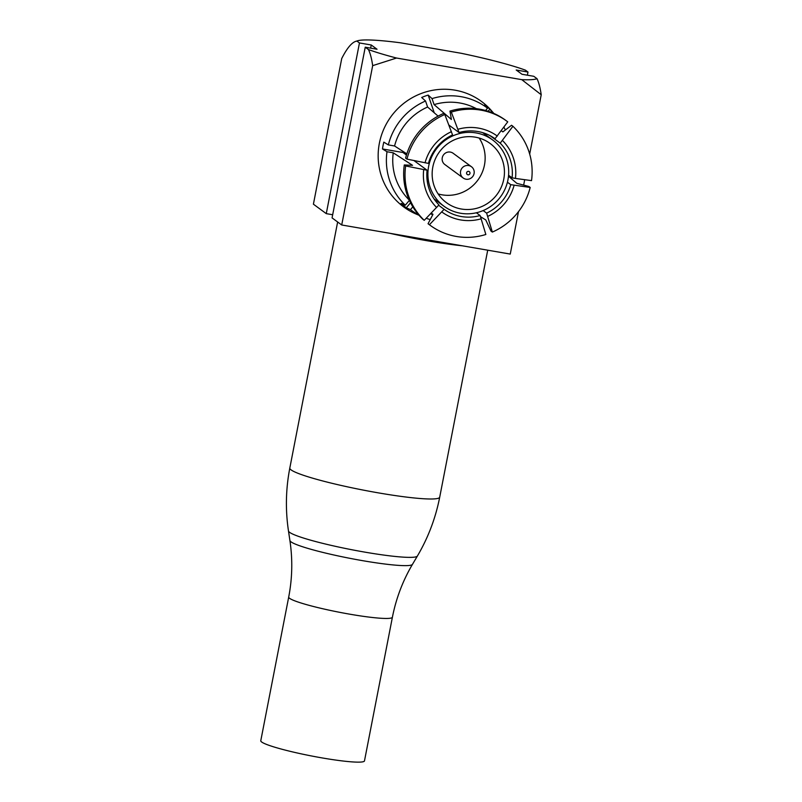 <?xml version="1.0" encoding="UTF-8"?>
<svg xmlns="http://www.w3.org/2000/svg" width="802" height="802" viewBox="0 0 802 802"><rect width="100%" height="100%" fill="white"/><g stroke="black" fill="none" stroke-linecap="round" stroke-linejoin="round"><path stroke-width="1.2" d="M469.982 173.372A1.744 1.704 126.3 0 0 468.629 171.377A1.744 1.704 126.3 0 0 466.614 172.791A1.744 1.704 126.3 0 0 467.967 174.796A1.744 1.704 126.3 0 0 469.982 173.372M460.589 171.207A6.987 6.807 -53.7 0 1 471.476 166.746A6.987 6.807 -53.7 0 1 474.072 173.543A6.987 6.807 -53.7 0 1 463.195 178.014A6.987 6.807 -53.7 0 1 460.589 171.207M471.476 166.746L453.14 153.272A6.987 6.807 126.3 0 0 442.263 157.743A6.987 6.807 126.3 0 0 444.859 164.54L463.195 178.014M479.165 138.064A36.772 35.799 -53.7 0 1 484.468 165.032A36.772 35.799 -53.7 0 1 438.133 193.924M432.829 166.966A36.772 35.799 126.3 0 0 446.524 202.726A36.772 35.799 126.3 0 0 503.766 179.207A36.772 35.799 126.3 0 0 490.072 143.448A36.772 35.799 126.3 0 0 432.829 166.966M507.937 179.929A41.102 40.02 126.3 0 0 492.639 139.959A41.102 40.02 126.3 0 0 428.659 166.245A41.102 40.02 126.3 0 0 443.957 206.214A41.102 40.02 126.3 0 0 507.937 179.929M406.835 153.864L394.564 145.984A57.243 55.729 -53.7 0 1 427.596 107.027L425.541 101.012A63.699 62.015 126.3 0 0 388.328 144.901L383.817 142.134A64.711 62.997 126.3 0 0 383.055 145.533A64.711 62.997 126.3 0 0 382.484 148.961L402.975 152.5A43.519 42.366 -53.7 0 1 403.105 151.468M493.842 113.453L491.877 111.147A65.533 63.799 126.3 0 0 426.494 91.739A65.533 63.799 126.3 0 0 379.366 143.277A65.533 63.799 126.3 0 0 416.238 214.104L419.025 215.287M508.699 176.42A63.699 62.015 126.3 0 0 508.959 175.548M382.484 148.961L386.995 151.728A63.699 62.015 126.3 0 0 405.281 205.202L401.1 203.377A64.711 62.997 126.3 0 0 406.273 207.798L410.464 209.623A63.699 62.015 126.3 0 0 418.694 214.906M426.243 218.274A63.699 62.015 126.3 0 0 430.233 219.588M483.857 133.032A43.519 42.366 -53.7 0 1 484.538 134.014M406.544 154.786A43.519 42.366 -53.7 0 1 406.684 153.763M435.867 200.269A43.519 42.366 -53.7 0 1 434.734 199.909M451.315 112.1A64.661 62.947 -53.7 0 1 506.864 121.182A64.661 62.947 -53.7 0 1 507.746 121.844L495.045 138.736A43.519 42.366 126.3 0 0 459.055 132.53L451.315 112.1L449.952 111.097L451.406 119.478L434.093 104.621L432.037 98.606A63.699 62.015 126.3 0 1 487.546 108.19L485.581 110.506M434.093 104.621A57.243 55.729 -53.7 0 1 476.388 108.681M449.952 111.097A64.661 62.947 -53.7 0 1 505.501 120.18L506.864 121.182M450.193 118.576A54.175 52.742 -53.7 0 1 451.205 118.285M457.942 129.272A47.007 45.764 -53.7 0 1 497.31 136.069M448.879 125.052L459.055 132.53M394.564 145.984L388.328 144.901M405.611 158.124A64.661 62.947 -53.7 0 1 443.446 113.503L444.809 114.506L452.549 134.936A43.519 42.366 126.3 0 0 428.418 163.397L406.975 159.127L405.611 158.124M427.596 107.027L438.082 116.12M406.975 159.127A64.661 62.947 -53.7 0 1 444.809 114.506M425.04 162.816A47.007 45.764 -53.7 0 1 451.436 131.678M386.995 151.728L393.241 152.811L412.539 165.322L404.288 164.961L405.652 165.954L427.095 170.225A43.519 42.366 126.3 0 0 438.955 204.901L424.248 220.319L422.885 219.317A64.661 62.947 -53.7 0 1 404.288 164.961M409.391 200.36L405.281 205.202M409.261 200.059A57.243 55.729 -53.7 0 1 393.241 152.811M411.215 165.262A54.175 52.742 -53.7 0 1 411.316 164.43M424.248 220.319A64.661 62.947 -53.7 0 1 405.652 165.954M436.689 207.568A47.007 45.764 -53.7 0 1 423.707 169.643M413.912 160.54L427.095 170.225M410.464 209.623L412.829 206.826M432.97 214.345L432.047 213.673A54.175 52.742 -53.7 0 1 431.747 213.452L432.97 214.345L428.057 223.738L429.421 224.74L444.128 209.322A43.519 42.366 126.3 0 0 480.117 215.527L485.852 234.485A64.661 62.947 -53.7 0 1 430.303 225.402A64.661 62.947 -53.7 0 1 429.421 224.74M430.303 225.402L428.94 224.4A64.661 62.947 -53.7 0 1 428.057 223.738M481.23 218.786A47.007 45.764 -53.7 0 1 441.862 211.989M476.358 212.771L480.117 215.527M438.624 205.282L444.128 209.322M480.508 216.68L485.771 219.938L490.984 231.076L492.348 232.079L486.624 213.121A43.519 42.366 126.3 0 0 510.754 184.66L530.182 187.457L528.819 186.455L516.809 183.327L508.488 176.239M530.182 187.457A64.661 62.947 -53.7 0 1 492.348 232.079M514.132 185.252A47.007 45.764 -53.7 0 1 487.736 216.38M507.425 182.224L510.754 184.66M483.145 210.575L486.624 213.121M359.456 42.947L326.274 213.643L313.412 204.189L341.732 58.516C347.266 47.609 352.319 41.784 356.88 41.062A92.872 9.263 -169 0 1 357.592 40.792L356.038 41.293L356.88 41.062L359.456 42.947L371.256 44.992L377.04 49.243L365.241 47.208L332.068 217.893L341.712 224.981L510.252 254.074L518.493 211.658M326.274 213.643L332.68 214.746M527.375 75.198L527.987 72.05L516.197 70.005L521.982 74.265L533.781 76.3L536.999 78.656C538.814 82.456 540.217 87.809 541.22 94.746L521.771 79.649L396.549 58.035A92.872 9.263 -169 0 1 368.459 49.564C370.273 53.343 371.687 58.706 372.679 65.644L341.712 224.981M523.656 185.112L524.708 179.688M529.681 154.094L541.22 94.746M527.987 72.05L525.42 70.155A92.872 9.263 -169 0 0 461.2 53.283L400.519 42.807A92.872 9.263 -169 0 0 357.592 40.792M371.256 44.992L370.644 48.14M365.241 47.208L368.459 49.564M536.999 78.656A92.872 9.263 -169 0 1 521.771 79.649M396.549 58.035L372.679 65.644M425.541 101.012L421.682 97.483A64.711 62.997 126.3 0 1 428.178 95.077L432.037 98.606M487.546 108.19L484.659 104.821A64.711 62.997 126.3 0 1 489.832 109.242L492.719 112.611A63.699 62.015 126.3 0 1 493.37 113.242M505.37 129.984A63.699 62.015 126.3 0 0 503.877 127.117M502.483 140.49A47.007 45.764 -53.7 0 1 515.455 178.425L512.077 177.833A43.519 42.366 126.3 0 0 500.217 143.167L512.919 126.265L511.556 125.262L502.884 131.889L501.661 130.997M512.919 126.265A64.661 62.947 -53.7 0 1 531.515 180.63L515.455 178.425M508.578 175.267L512.077 177.833M489.882 135.568L500.217 143.167M406.273 207.798L410.554 202.746M402.975 152.5L406.464 155.067M434.243 112.791L428.178 95.077M488.117 111.267L489.832 109.242M405.04 235.918A69.864 6.967 11 0 0 426.614 239.999A69.864 6.967 11 0 0 446.925 243.146M389.652 233.262A76.35 7.619 11 0 0 427.807 240.871A76.35 7.619 11 0 0 462.313 245.803M414.474 237.542A67.468 6.727 11 0 0 426.173 239.668A67.468 6.727 11 0 0 437.481 241.512M392.409 617.209A52.822 5.273 11 0 1 350.284 614.272A52.822 5.273 11 0 1 288.71 597.049L260.78 740.737A52.822 5.273 11 0 0 322.354 757.96A52.822 5.273 11 0 0 364.479 760.897L392.409 617.209C396.088 598.432 402.774 580.818 412.459 564.367L417.381 556.047A65.694 6.556 11 0 1 365.06 552.167A65.694 6.556 11 0 1 288.479 530.984C285.332 509.942 285.783 488.959 289.813 468.057A76.35 7.619 11 0 0 378.815 492.949A76.35 7.619 11 0 0 439.707 497.19L487.716 250.184M288.71 597.049C292.329 578.262 292.73 559.435 289.913 540.548A62.456 6.226 11 0 0 362.725 560.688A62.456 6.226 11 0 0 412.459 564.367M492.639 139.959L482.724 132.671M432.729 214.796L430.664 213.743M443.957 206.214L434.052 198.926M289.913 540.548L288.479 530.984M289.813 468.057L337.642 221.994M439.707 497.19C435.616 518.082 428.178 537.701 417.381 556.047"/></g></svg>
